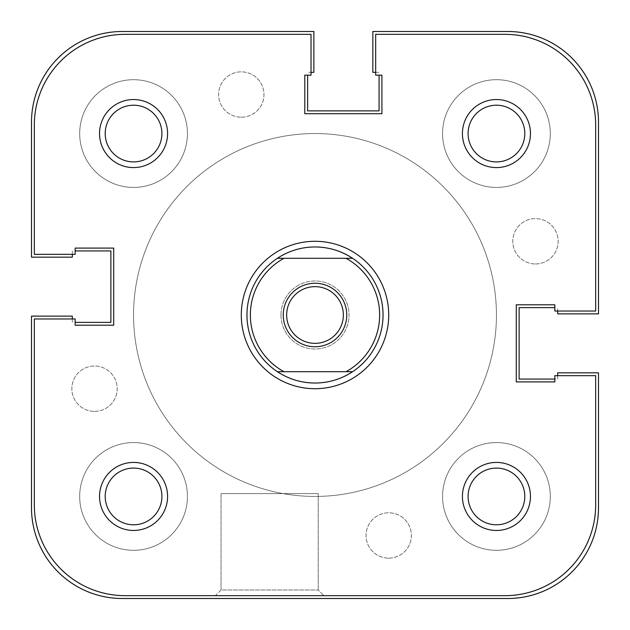 <?xml version="1.0" encoding="UTF-8"?>
<svg xmlns="http://www.w3.org/2000/svg" width="630" height="630" viewBox="0 0 630 630"><rect width="100%" height="100%" fill="white"/><g stroke="black" fill="none" stroke-linecap="round" stroke-linejoin="round"><path stroke-width="0.47" stroke-dasharray="3.15 2.36" d="M221.067 589.995L215.397 595.665L323.883 595.665L215.397 595.665L323.883 595.665L215.397 595.665L221.067 589.995L318.213 589.995L323.883 595.665L318.213 589.995L221.067 589.995L318.213 589.995L221.067 589.995L221.067 493.605L318.213 493.605L318.213 589.995L318.213 493.605L221.067 493.605L221.067 589.995M352.611 371.7A68.04 68.04 0 0 0 352.611 258.3M277.389 258.3A68.04 68.04 0 0 0 277.389 371.7M468.09 133.56A28.35 28.35 0 0 1 496.44 105.21A28.35 28.35 0 0 1 524.79 133.56A28.35 28.35 0 0 1 496.44 161.91A28.35 28.35 0 0 1 468.09 133.56A28.35 28.35 0 0 1 496.44 105.21A28.35 28.35 0 0 1 524.79 133.56A28.35 28.35 0 0 0 496.44 105.21A28.35 28.35 0 0 0 468.09 133.56A28.35 28.35 0 0 0 496.44 161.91A28.35 28.35 0 0 0 524.79 133.56A28.35 28.35 0 0 1 496.44 161.91A28.35 28.35 0 0 1 468.09 133.56M105.21 133.56A28.35 28.35 0 0 1 133.56 105.21A28.35 28.35 0 0 1 161.91 133.56A28.35 28.35 0 0 1 133.56 161.91A28.35 28.35 0 0 1 105.21 133.56A28.35 28.35 0 0 1 133.56 105.21A28.35 28.35 0 0 1 161.91 133.56A28.35 28.35 0 0 0 133.56 105.21A28.35 28.35 0 0 0 105.21 133.56A28.35 28.35 0 0 0 133.56 161.91A28.35 28.35 0 0 0 161.91 133.56A28.35 28.35 0 0 1 133.56 161.91A28.35 28.35 0 0 1 105.21 133.56M105.21 496.44A28.35 28.35 0 0 1 133.56 468.09A28.35 28.35 0 0 1 161.91 496.44A28.35 28.35 0 0 1 133.56 524.79A28.35 28.35 0 0 1 105.21 496.44A28.35 28.35 0 0 1 133.56 468.09A28.35 28.35 0 0 1 161.91 496.44A28.35 28.35 0 0 0 133.56 468.09A28.35 28.35 0 0 0 105.21 496.44A28.35 28.35 0 0 0 133.56 524.79A28.35 28.35 0 0 0 161.91 496.44A28.35 28.35 0 0 1 133.56 524.79A28.35 28.35 0 0 1 105.21 496.44M468.09 496.44A28.35 28.35 0 0 1 496.44 468.09A28.35 28.35 0 0 1 524.79 496.44A28.35 28.35 0 0 1 496.44 524.79A28.35 28.35 0 0 1 468.09 496.44A28.35 28.35 0 0 1 496.44 468.09A28.35 28.35 0 0 1 524.79 496.44A28.35 28.35 0 0 0 496.44 468.09A28.35 28.35 0 0 0 468.09 496.44A28.35 28.35 0 0 0 496.44 524.79A28.35 28.35 0 0 0 524.79 496.44A28.35 28.35 0 0 1 496.44 524.79A28.35 28.35 0 0 1 468.09 496.44M133.56 315A181.44 181.44 0 0 0 315 496.44A181.44 181.44 0 0 0 496.44 315A181.44 181.44 0 0 0 315 133.56A181.44 181.44 0 0 0 133.56 315A181.44 181.44 0 0 0 315 496.44A181.44 181.44 0 0 0 496.44 315A181.44 181.44 0 0 0 315 133.56A181.44 181.44 0 0 0 133.56 315A181.44 181.44 0 0 1 315 133.56A181.44 181.44 0 0 1 496.44 315A181.44 181.44 0 0 1 315 496.44A181.44 181.44 0 0 1 133.56 315A181.44 181.44 0 0 1 315 133.56A181.44 181.44 0 0 1 496.44 315A181.44 181.44 0 0 1 315 496.44A181.44 181.44 0 0 1 133.56 315M383.04 315A68.04 68.04 0 0 0 315 246.96A68.04 68.04 0 0 0 246.96 315A68.04 68.04 0 0 0 315 383.04A68.04 68.04 0 0 0 383.04 315M34.335 504.945L34.335 318.969L75.159 318.969L75.159 325.206L113.715 325.206L113.715 248.094L75.159 248.094L75.159 254.331L34.335 254.331L34.335 125.055A90.72 90.72 0 0 1 125.055 34.335L311.031 34.335L125.055 34.335A90.72 90.72 0 0 0 34.335 125.055L34.335 254.331L34.335 125.055A90.72 90.72 0 0 1 125.055 34.335L311.031 34.335L311.031 75.159L304.794 75.159L304.794 113.715L381.906 113.715L381.906 75.159L375.669 75.159L375.669 34.335L504.945 34.335L375.669 34.335L375.669 75.159L381.906 75.159L381.906 113.715L304.794 113.715L304.794 75.159L311.031 75.159L311.031 34.335L311.031 75.159L304.794 75.159L304.794 113.715L381.906 113.715L381.906 75.159L375.669 75.159L375.669 34.335L504.945 34.335A90.72 90.72 0 0 1 595.665 125.055L595.665 311.031L595.665 125.055A90.72 90.72 0 0 0 504.945 34.335A90.72 90.72 0 0 1 595.665 125.055L595.665 311.031L554.841 311.031L554.841 304.794L516.285 304.794L516.285 381.906L554.841 381.906L554.841 375.669L595.665 375.669L554.841 375.669L554.841 381.906L516.285 381.906L516.285 304.794L554.841 304.794L554.841 311.031L595.665 311.031L554.841 311.031L554.841 304.794L516.285 304.794L516.285 381.906L554.841 381.906L554.841 375.669L595.665 375.669L595.665 504.945A90.72 90.72 0 0 1 504.945 595.665L125.055 595.665A90.72 90.72 0 0 1 34.335 504.945L34.335 318.969L34.335 504.945A90.72 90.72 0 0 0 125.055 595.665L504.945 595.665A90.72 90.72 0 0 0 595.665 504.945A90.72 90.72 0 0 1 504.945 595.665L125.055 595.665A90.72 90.72 0 0 1 34.335 504.945M343.35 315A28.35 28.35 0 0 0 315 286.65A28.35 28.35 0 0 0 286.65 315A28.35 28.35 0 0 0 315 343.35A28.35 28.35 0 0 0 343.35 315M315 133.56A181.44 181.44 0 0 0 133.56 315A181.44 181.44 0 0 0 315 496.44A181.44 181.44 0 0 0 496.44 315A181.44 181.44 0 0 0 315 133.56A181.44 181.44 0 0 0 133.56 315A181.44 181.44 0 0 0 315 496.44A181.44 181.44 0 0 0 496.44 315A181.44 181.44 0 0 0 315 133.56A181.44 181.44 0 0 0 133.56 315A181.44 181.44 0 0 0 315 496.44A181.44 181.44 0 0 0 496.44 315A181.44 181.44 0 0 0 315 133.56A181.44 181.44 0 0 0 133.56 315A181.44 181.44 0 0 0 315 496.44A181.44 181.44 0 0 0 496.44 315A181.44 181.44 0 0 0 315 133.56M315 246.96A68.04 68.04 0 0 0 246.96 315A68.04 68.04 0 0 0 315 383.04A68.04 68.04 0 0 0 383.04 315A68.04 68.04 0 0 0 315 246.96M346.035 371.7L283.965 371.7M346.035 258.3L283.965 258.3M167.58 496.44A34.02 34.02 0 0 0 133.56 462.42A34.02 34.02 0 0 0 99.54 496.44A34.02 34.02 0 0 0 133.56 530.46A34.02 34.02 0 0 0 167.58 496.44M530.46 496.44A34.02 34.02 0 0 0 496.44 462.42A34.02 34.02 0 0 0 462.42 496.44A34.02 34.02 0 0 0 496.44 530.46A34.02 34.02 0 0 0 530.46 496.44M167.58 133.56A34.02 34.02 0 0 0 133.56 99.54A34.02 34.02 0 0 0 99.54 133.56A34.02 34.02 0 0 0 133.56 167.58A34.02 34.02 0 0 0 167.58 133.56M530.46 133.56A34.02 34.02 0 0 0 496.44 99.54A34.02 34.02 0 0 0 462.42 133.56A34.02 34.02 0 0 0 496.44 167.58A34.02 34.02 0 0 0 530.46 133.56M221.067 493.605L318.213 493.605L221.067 493.605M280.98 315A34.02 34.02 0 0 1 315 280.98A34.02 34.02 0 0 1 349.02 315A34.02 34.02 0 0 1 315 349.02A34.02 34.02 0 0 1 280.98 315A34.02 34.02 0 0 1 315 280.98A34.02 34.02 0 0 1 349.02 315A34.02 34.02 0 0 1 315 349.02A34.02 34.02 0 0 1 280.98 315M34.335 254.331L75.159 254.331L75.159 248.094L113.715 248.094L113.715 325.206L75.159 325.206L75.159 318.969L34.335 318.969L75.159 318.969L75.159 325.206L113.715 325.206L113.715 248.094L75.159 248.094L75.159 254.331L34.335 254.331M496.44 550.305A53.865 53.865 0 0 0 550.305 496.44A53.865 53.865 0 0 0 496.44 442.575A53.865 53.865 0 0 0 442.575 496.44A53.865 53.865 0 0 0 496.44 550.305A53.865 53.865 0 0 0 550.305 496.44A53.865 53.865 0 0 0 496.44 442.575A53.865 53.865 0 0 0 442.575 496.44A53.865 53.865 0 0 0 496.44 550.305M496.44 187.425A53.865 53.865 0 0 0 550.305 133.56A53.865 53.865 0 0 0 496.44 79.695A53.865 53.865 0 0 0 442.575 133.56A53.865 53.865 0 0 0 496.44 187.425A53.865 53.865 0 0 0 550.305 133.56A53.865 53.865 0 0 0 496.44 79.695A53.865 53.865 0 0 0 442.575 133.56A53.865 53.865 0 0 0 496.44 187.425M133.56 187.425A53.865 53.865 0 0 0 187.425 133.56A53.865 53.865 0 0 0 133.56 79.695A53.865 53.865 0 0 0 79.695 133.56A53.865 53.865 0 0 0 133.56 187.425A53.865 53.865 0 0 0 187.425 133.56A53.865 53.865 0 0 0 133.56 79.695A53.865 53.865 0 0 0 79.695 133.56A53.865 53.865 0 0 0 133.56 187.425M133.56 550.305A53.865 53.865 0 0 0 187.425 496.44A53.865 53.865 0 0 0 133.56 442.575A53.865 53.865 0 0 0 79.695 496.44A53.865 53.865 0 0 0 133.56 550.305A53.865 53.865 0 0 0 187.425 496.44A53.865 53.865 0 0 0 133.56 442.575A53.865 53.865 0 0 0 79.695 496.44A53.865 53.865 0 0 0 133.56 550.305M94.524 411.39A22.68 22.68 0 0 0 117.204 388.71A22.68 22.68 0 0 0 94.524 366.03A22.68 22.68 0 0 0 71.844 388.71A22.68 22.68 0 0 0 94.524 411.39A22.68 22.68 0 0 0 117.204 388.71A22.68 22.68 0 0 0 94.524 366.03A22.68 22.68 0 0 0 71.844 388.71A22.68 22.68 0 0 0 94.524 411.39M241.29 117.204A22.68 22.68 0 0 0 263.97 94.524A22.68 22.68 0 0 0 241.29 71.844A22.68 22.68 0 0 0 218.61 94.524A22.68 22.68 0 0 0 241.29 117.204A22.68 22.68 0 0 0 263.97 94.524A22.68 22.68 0 0 0 241.29 71.844A22.68 22.68 0 0 0 218.61 94.524A22.68 22.68 0 0 0 241.29 117.204M535.476 263.97A22.68 22.68 0 0 0 558.156 241.29A22.68 22.68 0 0 0 535.476 218.61A22.68 22.68 0 0 0 512.796 241.29A22.68 22.68 0 0 0 535.476 263.97A22.68 22.68 0 0 0 558.156 241.29A22.68 22.68 0 0 0 535.476 218.61A22.68 22.68 0 0 0 512.796 241.29A22.68 22.68 0 0 0 535.476 263.97M388.71 558.156A22.68 22.68 0 0 0 411.39 535.476A22.68 22.68 0 0 0 388.71 512.796A22.68 22.68 0 0 0 366.03 535.476A22.68 22.68 0 0 0 388.71 558.156A22.68 22.68 0 0 0 411.39 535.476A22.68 22.68 0 0 0 388.71 512.796A22.68 22.68 0 0 0 366.03 535.476A22.68 22.68 0 0 0 388.71 558.156M72.324 318.969L72.324 322.371L72.324 316.134L31.5 316.134L31.5 507.78A90.72 90.72 0 0 0 122.22 598.5L507.78 598.5A90.72 90.72 0 0 0 598.5 507.78L598.5 372.834L557.676 372.834L557.676 379.071L519.12 379.071L519.12 307.629L554.841 307.629M557.676 375.669L557.676 379.071L554.841 379.071M375.669 72.324L379.071 72.324L372.834 72.324L372.834 31.5L507.78 31.5A90.72 90.72 0 0 1 598.5 122.22L598.5 313.866L557.676 313.866L557.676 307.629L557.676 311.031M379.071 75.159L379.071 110.88L307.629 110.88L307.629 75.159M72.324 254.331L72.324 250.929L72.324 257.166L31.5 257.166L31.5 122.22A90.72 90.72 0 0 1 122.22 31.5L313.866 31.5L313.866 72.324L307.629 72.324L311.031 72.324M75.159 250.929L110.88 250.929L110.88 322.371L75.159 322.371"/><path stroke-width="0.94" d="M462.42 133.56A34.02 34.02 0 0 1 496.44 99.54A34.02 34.02 0 0 1 530.46 133.56A34.02 34.02 0 0 1 496.44 167.58A34.02 34.02 0 0 1 462.42 133.56M524.79 133.56A28.35 28.35 0 0 0 496.44 105.21A28.35 28.35 0 0 0 468.09 133.56A28.35 28.35 0 0 0 496.44 161.91A28.35 28.35 0 0 0 524.79 133.56M99.54 496.44A34.02 34.02 0 0 1 133.56 462.42A34.02 34.02 0 0 1 167.58 496.44A34.02 34.02 0 0 1 133.56 530.46A34.02 34.02 0 0 1 99.54 496.44M161.91 496.44A28.35 28.35 0 0 0 133.56 468.09A28.35 28.35 0 0 0 105.21 496.44A28.35 28.35 0 0 0 133.56 524.79A28.35 28.35 0 0 0 161.91 496.44M99.54 133.56A34.02 34.02 0 0 1 133.56 99.54A34.02 34.02 0 0 1 167.58 133.56A34.02 34.02 0 0 1 133.56 167.58A34.02 34.02 0 0 1 99.54 133.56M161.91 133.56A28.35 28.35 0 0 0 133.56 105.21A28.35 28.35 0 0 0 105.21 133.56A28.35 28.35 0 0 0 133.56 161.91A28.35 28.35 0 0 0 161.91 133.56M462.42 496.44A34.02 34.02 0 0 1 496.44 462.42A34.02 34.02 0 0 1 530.46 496.44A34.02 34.02 0 0 1 496.44 530.46A34.02 34.02 0 0 1 462.42 496.44M524.79 496.44A28.35 28.35 0 0 0 496.44 468.09A28.35 28.35 0 0 0 468.09 496.44A28.35 28.35 0 0 0 496.44 524.79A28.35 28.35 0 0 0 524.79 496.44M241.29 315A73.71 73.71 0 0 1 315 241.29A73.71 73.71 0 0 1 388.71 315A73.71 73.71 0 0 1 315 388.71A73.71 73.71 0 0 1 241.29 315M352.611 371.7L346.035 371.7A64.638 64.638 0 0 0 346.035 258.3L352.611 258.3A68.04 68.04 0 0 0 277.389 258.3L283.965 258.3A64.638 64.638 0 0 0 283.965 371.7L277.389 371.7A68.04 68.04 0 0 0 352.611 371.7C341.184 379.166 328.647 382.945 315 383.04C301.353 382.945 288.816 379.166 277.389 371.7A68.04 68.04 0 0 1 277.389 258.3C288.816 250.834 301.353 247.055 315 246.96C328.647 247.055 341.184 250.834 352.611 258.3A68.04 68.04 0 0 1 352.611 371.7L277.389 371.7M34.335 318.969L34.335 504.945A90.72 90.72 0 0 0 125.055 595.665L504.945 595.665A90.72 90.72 0 0 0 595.665 504.945L595.665 375.669L554.841 375.669L554.841 381.906L516.285 381.906L516.285 304.794L554.841 304.794L554.841 311.031L595.665 311.031L595.665 125.055A90.72 90.72 0 0 0 504.945 34.335L375.669 34.335L375.669 75.159L381.906 75.159L381.906 113.715L304.794 113.715L304.794 75.159L311.031 75.159L311.031 34.335L125.055 34.335A90.72 90.72 0 0 0 34.335 125.055L34.335 254.331L75.159 254.331L75.159 248.094L113.715 248.094L113.715 325.206L75.159 325.206L75.159 318.969L34.335 318.969M283.248 315A31.752 31.752 0 0 1 315 283.248A31.752 31.752 0 0 1 346.752 315A31.752 31.752 0 0 1 315 346.752A31.752 31.752 0 0 1 283.248 315M343.35 315A28.35 28.35 0 0 0 315 286.65A28.35 28.35 0 0 0 286.65 315A28.35 28.35 0 0 0 315 343.35A28.35 28.35 0 0 0 343.35 315M352.611 258.3L277.389 258.3M72.324 318.969L72.324 316.134L31.5 316.134L31.5 507.78A90.72 90.72 0 0 0 122.22 598.5L507.78 598.5A90.72 90.72 0 0 0 598.5 507.78L598.5 372.834L557.676 372.834L557.676 375.669M554.841 379.071L519.12 379.071L519.12 307.629L554.841 307.629M375.669 72.324L372.834 72.324L372.834 31.5L507.78 31.5A90.72 90.72 0 0 1 598.5 122.22L598.5 313.866L557.676 313.866L557.676 311.031M379.071 75.159L379.071 110.88L307.629 110.88L307.629 75.159M72.324 254.331L72.324 257.166L31.5 257.166L31.5 122.22A90.72 90.72 0 0 1 122.22 31.5L313.866 31.5L313.866 72.324L311.031 72.324M75.159 250.929L110.88 250.929L110.88 322.371L75.159 322.371"/></g></svg>
